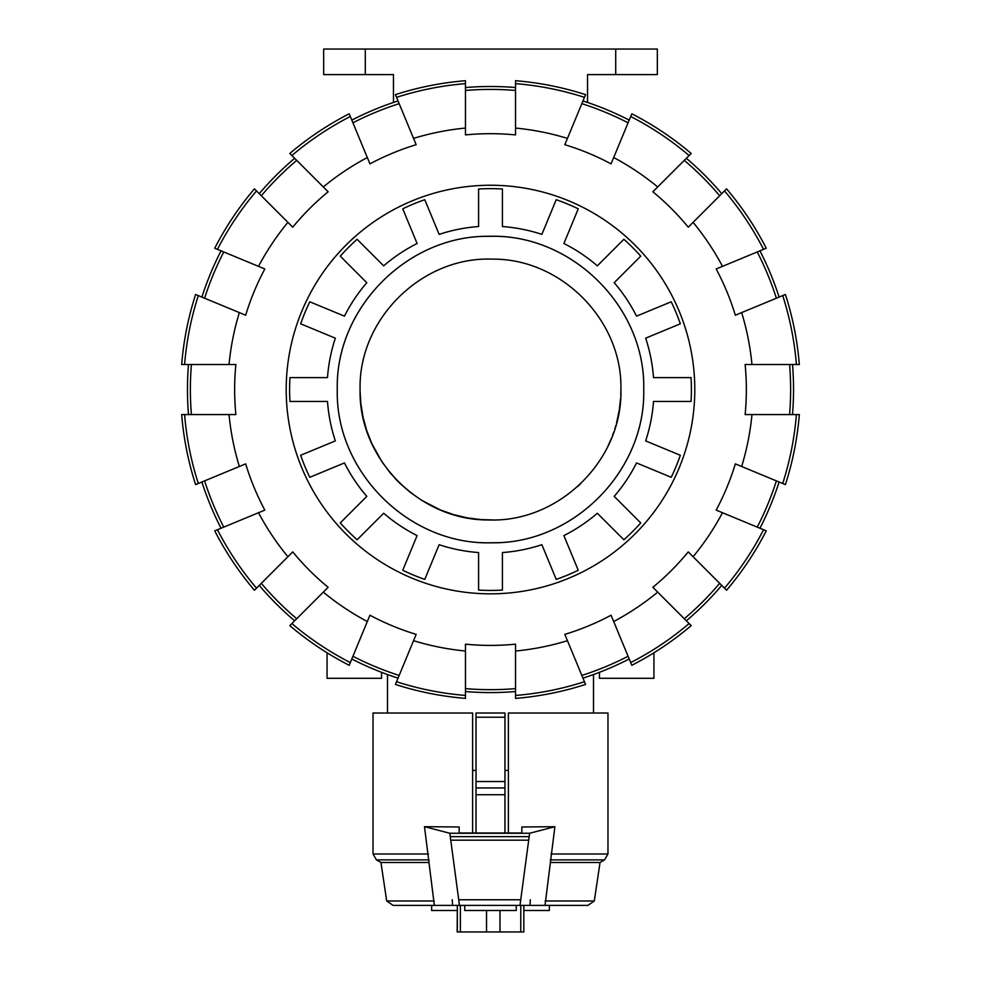 <?xml version="1.0" encoding="UTF-8"?>
<svg xmlns="http://www.w3.org/2000/svg" width="981" height="981" viewBox="0 0 981 981"><rect width="100%" height="100%" fill="white"/><g stroke="black" fill="none" stroke-linecap="round" stroke-linejoin="round"><path stroke-width="1.47" d="M360.113 391.799L360.836 403.485L363.068 417.244L366.747 430.684L371.848 443.645L382.001 461.892L390.34 473.063L399.819 483.265L410.34 492.413L421.781 500.384L440.359 509.936L453.504 514.596L467.054 517.833L481.046 519.611L492.744 519.93M381.548 672.316L381.548 678.288L327.065 678.288L327.065 652.782M653.935 652.782L653.935 678.288L599.452 678.288L599.452 672.316M457.342 910.503L431.64 910.503L431.64 905.389L393.074 905.389L434.35 905.389L424.491 826.689L449.825 833.261L459.476 905.389L519.979 905.389L529.63 833.261L554.89 826.701L545.031 905.389L519.979 905.389M549.36 905.389L549.36 910.503L523.829 910.503M550.868 853.985L607.975 853.985L607.975 713.015L508.379 713.015L508.379 833.004L504.97 832.967L504.97 781.538L476.03 781.538L476.03 833.004L472.621 832.967L472.621 713.015L472.621 770.428L476.03 770.428M508.379 770.428L504.97 770.428M457.171 931.95L457.342 905.389L457.342 931.95L523.829 931.95L523.829 905.389L523.829 931.95M545.117 900.975L594.302 900.975L587.926 905.389L545.031 905.389M459.476 905.389L434.35 905.389M521.831 826.983L521.831 833.004L521.831 826.983L554.89 826.701M530.304 899.761L529.973 905.389M459.169 826.983L459.169 833.004L459.169 826.983L424.491 826.689M521.831 833.004L459.169 833.004M449.825 833.261L529.63 833.261M452.572 905.389L452.241 899.761M459.157 899.761L520.298 899.761M451.027 840.177L528.428 840.177M594.302 900.975L600.041 862.495L550.292 862.495M472.621 713.015L373.025 713.015L373.025 853.985L428.525 853.985M434.264 900.975L386.698 900.975L393.074 905.389M429.089 862.495L380.959 862.495L376.434 859.883L373.025 853.985M516.251 905.389L516.251 910.503L464.749 910.503L464.749 905.389M504.97 717.234L504.97 713.015L476.03 713.015L476.03 717.234L504.97 717.234L504.97 781.538M476.03 787.951L504.97 787.951M476.03 781.538L476.03 717.234M615.712 74.593L657.344 74.593L657.344 49.05L615.712 49.05L615.712 74.593L587.545 74.593L587.545 102.465M365.288 74.593L365.288 49.05L323.656 49.05L323.656 74.593L393.455 74.593L393.455 102.465M365.288 49.05L615.712 49.05M465.472 90.46A300.125 300.125 0 0 1 515.528 90.46M465.472 128.07L465.472 80.712A309.849 309.849 0 0 0 395.429 94.642L413.553 138.395A262.675 262.675 0 0 1 465.472 128.07L465.472 134.912A255.857 255.857 0 0 1 515.528 134.912L515.528 128.07A262.675 262.675 0 0 1 567.447 138.395L585.571 94.642A309.849 309.849 0 0 0 515.528 80.712L515.528 128.07M515.528 651.016L515.528 698.386A309.849 309.849 0 0 0 585.571 684.444L567.447 640.691A262.675 262.675 0 0 1 515.528 651.016L515.528 644.174A255.857 255.857 0 0 1 465.472 644.174L465.472 651.016A262.675 262.675 0 0 1 413.553 640.691L395.429 684.444A309.849 309.849 0 0 0 465.472 698.386L465.472 651.016M515.528 688.625A300.125 300.125 0 0 1 465.472 688.625M465.472 87.542A303.043 303.043 0 0 1 515.528 87.542M515.528 691.544A303.043 303.043 0 0 1 465.472 691.544M490.5 185.25A204.293 204.293 0 0 1 667.423 491.689A204.293 204.293 0 0 1 313.577 491.689A204.293 204.293 0 0 1 490.5 185.25M620.912 389.543C622.702 460.077 558.937 522.75 488.661 519.942C419.635 520.703 358.347 458.556 360.088 389.543C358.298 319.009 422.063 256.335 492.339 259.143C561.365 258.383 622.653 320.529 620.912 389.543L620.777 395.539M620.63 398.041L619.232 410.401L616.522 423.105M615.884 425.411L614.793 429.028M613.689 432.327L612.352 436.005M611.433 438.36L607.73 446.662M580.691 483.731L577.613 486.588M491.567 519.942L487.042 519.905M397.82 481.291L394.914 478.262M370.499 440.592L369.003 436.925M337.28 389.543C335.171 472.413 410.095 546.049 492.658 542.751C573.762 543.658 645.768 470.622 643.72 389.543C645.829 306.673 570.905 233.037 488.342 236.335C407.238 235.44 335.232 308.463 337.28 389.543C335.159 307.666 408.623 234.214 490.5 236.323C572.377 234.214 645.841 307.666 643.72 389.543C645.841 471.42 572.377 544.872 490.5 542.763C408.623 544.872 335.159 471.42 337.28 389.543M327.495 377.624L289.959 377.624A200.847 200.847 0 0 0 289.959 401.462L327.495 401.462A163.435 163.435 0 0 0 335.343 440.91L300.664 455.27A200.921 200.921 0 0 0 309.788 477.293L344.466 462.934A163.435 163.435 0 0 0 366.808 496.374L340.272 522.91A200.897 200.897 0 0 0 357.133 539.771L383.669 513.235A163.435 163.435 0 0 0 417.109 535.577L402.75 570.255A200.872 200.872 0 0 0 424.773 579.379L439.132 544.7A163.435 163.435 0 0 0 478.581 552.548L478.581 590.084A200.884 200.884 0 0 0 502.419 590.084L502.419 552.548A163.435 163.435 0 0 0 541.868 544.7L556.227 579.379A200.897 200.897 0 0 0 578.25 570.255L563.891 535.577A163.435 163.435 0 0 0 597.331 513.235L623.879 539.771A200.897 200.897 0 0 0 640.728 522.922L614.192 496.374A163.435 163.435 0 0 0 636.534 462.934L671.212 477.293A200.884 200.884 0 0 0 680.336 455.27L645.657 440.91A163.435 163.435 0 0 0 653.505 401.462L691.041 401.462A200.897 200.897 0 0 0 691.041 377.624L653.505 377.624A163.435 163.435 0 0 0 645.657 338.175L680.336 323.816A200.897 200.897 0 0 0 671.212 301.792L636.534 316.152A163.435 163.435 0 0 0 614.192 282.712L640.728 256.164A200.884 200.884 0 0 0 623.879 239.315L597.331 265.851A163.435 163.435 0 0 0 563.891 243.509L578.25 208.83A200.897 200.897 0 0 0 556.227 199.707L541.868 234.385A163.435 163.435 0 0 0 502.419 226.537L502.419 189.002A200.897 200.897 0 0 0 478.581 189.002L478.581 226.537A163.435 163.435 0 0 0 439.132 234.385L424.773 199.707A200.884 200.884 0 0 0 402.75 208.83L417.109 243.509A163.435 163.435 0 0 0 383.669 265.851L357.121 239.315A200.897 200.897 0 0 0 340.272 256.164L366.808 282.712A163.435 163.435 0 0 0 344.466 316.152L309.788 301.792A200.884 200.884 0 0 0 300.664 323.816L335.343 338.175A163.435 163.435 0 0 0 327.495 377.624M779.098 481.99A303.043 303.043 0 0 1 759.944 528.232M776.388 480.874A300.125 300.125 0 0 1 757.234 527.116M721.746 585.399A303.043 303.043 0 0 1 686.357 620.789M719.674 583.327A300.125 300.125 0 0 1 684.284 618.717M789.582 364.515A300.125 300.125 0 0 1 789.582 414.571M792.501 364.515A303.043 303.043 0 0 1 792.501 414.571M629.189 658.987A303.043 303.043 0 0 1 582.947 678.141M628.073 656.277A300.125 300.125 0 0 1 581.831 675.431M757.234 251.97A300.125 300.125 0 0 1 776.388 298.212M759.944 250.854A303.043 303.043 0 0 1 779.098 297.096M686.357 158.297A303.043 303.043 0 0 1 721.746 193.686M684.284 160.369A300.125 300.125 0 0 1 719.674 195.759M398.053 678.141A303.043 303.043 0 0 1 351.811 658.987M399.169 675.431A300.125 300.125 0 0 1 352.927 656.277M582.947 100.945A303.043 303.043 0 0 1 629.189 120.111M581.831 103.655A300.125 300.125 0 0 1 628.073 122.809M294.643 620.789A303.043 303.043 0 0 1 259.254 585.399M296.716 618.717A300.125 300.125 0 0 1 261.326 583.327M221.056 528.232A303.043 303.043 0 0 1 201.902 481.99M223.766 527.116A300.125 300.125 0 0 1 204.612 480.874M351.811 120.111A303.043 303.043 0 0 1 398.053 100.945M352.927 122.809A300.125 300.125 0 0 1 399.169 103.655M188.499 414.571A303.043 303.043 0 0 1 188.499 364.515M191.418 414.571A300.125 300.125 0 0 1 191.418 364.515M261.326 195.759A300.125 300.125 0 0 1 296.716 160.369M259.254 193.686A303.043 303.043 0 0 1 294.643 158.297M741.648 466.49L785.401 484.614A309.849 309.849 0 0 0 799.331 414.571L751.973 414.571A262.675 262.675 0 0 1 741.648 466.49L735.333 463.866A255.857 255.857 0 0 1 716.179 510.108L722.494 512.732A262.675 262.675 0 0 1 693.089 556.742L726.578 590.231A309.849 309.849 0 0 0 766.247 530.856L722.494 512.732M693.089 556.742L688.245 551.898A255.857 255.857 0 0 1 652.856 587.3L657.699 592.132A262.675 262.675 0 0 1 613.689 621.537L631.813 665.29A309.849 309.849 0 0 0 691.188 625.62L657.699 592.132M782.703 295.6A306.943 306.943 0 0 1 796.413 364.515L799.331 364.515A309.849 309.849 0 0 0 785.401 294.484L741.648 312.596A262.675 262.675 0 0 1 751.973 364.515L745.131 364.515A255.857 255.857 0 0 1 745.131 414.571L751.973 414.571M613.689 621.537L611.065 615.222A255.857 255.857 0 0 1 564.823 634.376L567.447 640.691M722.494 266.354L766.247 248.23A309.849 309.849 0 0 0 726.578 188.855L693.089 222.344A262.675 262.675 0 0 1 722.494 266.354L716.179 268.978A255.857 255.857 0 0 1 735.333 315.22L741.648 312.596M630.685 116.494A306.943 306.943 0 0 1 689.116 155.538L691.188 153.465A309.849 309.849 0 0 0 631.813 113.796L613.689 157.549A262.675 262.675 0 0 1 657.699 186.954L652.856 191.798A255.857 255.857 0 0 1 688.245 227.187L693.089 222.344M413.553 640.691L416.177 634.376A255.857 255.857 0 0 1 369.935 615.222L367.311 621.537A262.675 262.675 0 0 1 323.301 592.132L289.812 625.62A309.849 309.849 0 0 0 349.187 665.29L367.311 621.537M567.447 138.395L564.823 144.71A255.857 255.857 0 0 1 611.065 163.864L613.689 157.549M323.301 592.132L328.145 587.3A255.857 255.857 0 0 1 292.755 551.898L287.911 556.742A262.675 262.675 0 0 1 258.506 512.732L214.753 530.856A309.849 309.849 0 0 0 254.422 590.231L287.911 556.742M258.506 512.732L264.821 510.108A255.857 255.857 0 0 1 245.667 463.866L239.352 466.49A262.675 262.675 0 0 1 229.027 414.571L181.669 414.571A309.849 309.849 0 0 0 195.599 484.614L239.352 466.49M291.884 155.538A306.943 306.943 0 0 1 350.315 116.494L349.187 113.796A309.849 309.849 0 0 0 289.812 153.465L323.301 186.954A262.675 262.675 0 0 1 367.311 157.549L369.935 163.864A255.857 255.857 0 0 1 416.177 144.71L413.553 138.395M229.027 414.571L235.869 414.571A255.857 255.857 0 0 1 235.869 364.515L229.027 364.515A262.675 262.675 0 0 1 239.352 312.596L195.599 294.484A309.849 309.849 0 0 0 181.669 364.515L184.587 364.515A306.943 306.943 0 0 1 198.297 295.6M287.911 222.344L254.422 188.855A309.849 309.849 0 0 0 214.753 248.23L258.506 266.354A262.675 262.675 0 0 1 287.911 222.344L292.755 227.187A255.857 255.857 0 0 1 328.145 191.798L323.301 186.954M204.612 298.212A300.125 300.125 0 0 1 223.766 251.97M239.352 312.596L245.667 315.22A255.857 255.857 0 0 1 264.821 268.978L258.506 266.354M201.902 297.096A303.043 303.043 0 0 1 221.056 250.854M796.413 414.571A306.943 306.943 0 0 1 782.703 483.486M763.549 529.728A306.943 306.943 0 0 1 724.505 588.159M689.116 623.56A306.943 306.943 0 0 1 630.685 662.592M584.443 681.746A306.943 306.943 0 0 1 515.528 695.455M465.472 695.455A306.943 306.943 0 0 1 396.557 681.746M350.315 662.592A306.943 306.943 0 0 1 291.884 623.56M256.495 588.159A306.943 306.943 0 0 1 217.451 529.728M198.297 483.486A306.943 306.943 0 0 1 184.587 414.571M184.587 364.515L229.027 364.515M367.311 157.549L350.315 116.494M515.528 83.63A306.943 306.943 0 0 1 584.443 97.34M657.699 186.954L689.116 155.538M751.973 364.515L796.413 364.515M724.505 190.927A306.943 306.943 0 0 1 763.549 249.358M396.557 97.34A306.943 306.943 0 0 1 465.472 83.63M217.451 249.358A306.943 306.943 0 0 1 256.495 190.927M499.979 910.503L499.979 931.95M520.788 905.389L520.788 931.95M486.527 910.503L486.527 931.95M460.383 905.389L460.383 931.95M450.537 836.658L528.931 836.658M607.975 853.985L604.566 859.883L550.292 859.883M429.089 859.883L376.434 859.883M476.03 794.733L504.97 794.733M387.495 674.548L387.495 713.015M593.505 674.548L593.505 713.015M457.342 905.389L457.342 931.95M600.041 862.495L604.566 859.883M386.698 900.975L380.959 862.495"/></g></svg>
